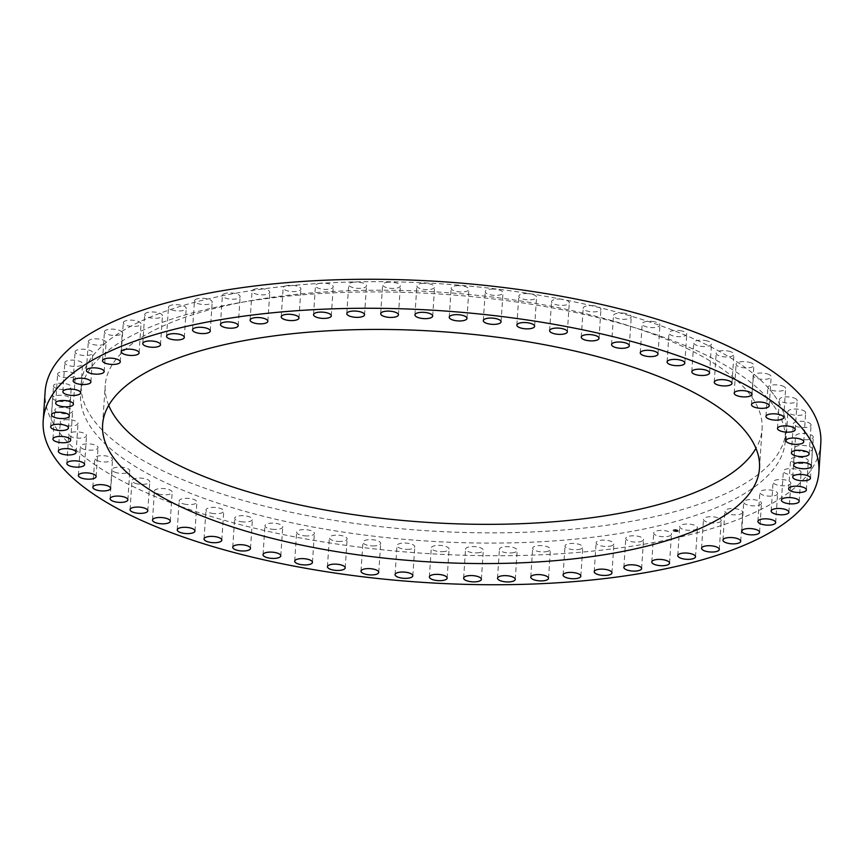 <?xml version="1.0" encoding="UTF-8"?>
<svg xmlns="http://www.w3.org/2000/svg" width="864" height="864" viewBox="0 0 864 864"><rect width="100%" height="100%" fill="white"/><g stroke="black" fill="none" stroke-linecap="round" stroke-linejoin="round"><path stroke-width="0.65" stroke-dasharray="4.32 3.24" d="M697.021 528.638A8.899 3.121 3.8 0 1 687.085 530.183A8.899 3.121 3.8 0 1 679.687 526.597A8.899 3.121 3.8 0 1 680.119 525.744A8.899 3.121 3.8 0 1 690.055 524.2A8.899 3.121 3.8 0 1 697.442 527.785A8.899 3.121 3.8 0 1 697.021 528.638M820.8 443.264A388.692 136.123 3.8 0 1 478.516 555.595A388.692 136.123 3.8 0 1 57.92 430.542A388.692 136.123 3.8 0 1 45.122 391.738M108.713 405.389A329.162 115.279 3.8 0 1 105.203 385.452A329.162 115.279 3.8 0 1 395.064 290.326A329.162 115.279 3.8 0 1 751.248 396.23A329.162 115.279 3.8 0 1 762.08 429.084A329.162 115.279 3.8 0 1 755.968 448.384M774.349 395.42A353.106 123.66 3.8 0 1 785.97 430.672A353.106 123.66 3.8 0 1 475.027 532.721A353.106 123.66 3.8 0 1 92.945 419.116A353.106 123.66 3.8 0 1 81.313 383.864A353.106 123.66 3.8 0 1 392.256 281.815A353.106 123.66 3.8 0 1 774.349 395.42M773.669 405.659A353.106 123.66 3.8 0 1 785.29 440.91A353.106 123.66 3.8 0 1 474.347 542.959A353.106 123.66 3.8 0 1 92.264 429.354A353.106 123.66 3.8 0 1 80.633 394.103A353.106 123.66 3.8 0 1 391.576 292.054A353.106 123.66 3.8 0 1 773.669 405.659M670.756 535.27A8.899 3.121 3.8 0 1 660.712 536.512A8.899 3.121 3.8 0 1 653.713 532.98A8.899 3.121 3.8 0 1 654.437 531.857A8.899 3.121 3.8 0 1 664.481 530.626A8.899 3.121 3.8 0 1 671.479 534.157A8.899 3.121 3.8 0 1 670.756 535.27M642.47 540.896A8.899 3.121 3.8 0 1 632.383 541.836A8.899 3.121 3.8 0 1 625.784 538.358A8.899 3.121 3.8 0 1 626.864 537.008A8.899 3.121 3.8 0 1 636.952 536.069A8.899 3.121 3.8 0 1 643.54 539.536A8.899 3.121 3.8 0 1 642.47 540.896M612.403 545.465A8.899 3.121 3.8 0 1 602.338 546.124A8.899 3.121 3.8 0 1 596.138 542.711A8.899 3.121 3.8 0 1 597.629 541.134A8.899 3.121 3.8 0 1 607.694 540.475A8.899 3.121 3.8 0 1 613.894 543.888A8.899 3.121 3.8 0 1 612.403 545.465M580.792 548.942A8.899 3.121 3.8 0 1 570.834 549.32A8.899 3.121 3.8 0 1 565.013 545.983A8.899 3.121 3.8 0 1 567 544.201A8.899 3.121 3.8 0 1 576.958 543.823A8.899 3.121 3.8 0 1 582.779 547.16A8.899 3.121 3.8 0 1 580.792 548.942M547.927 551.297A8.899 3.121 3.8 0 1 538.132 551.426A8.899 3.121 3.8 0 1 532.699 548.154A8.899 3.121 3.8 0 1 535.226 546.188A8.899 3.121 3.8 0 1 545.022 546.07A8.899 3.121 3.8 0 1 550.454 549.331A8.899 3.121 3.8 0 1 547.927 551.297M514.08 552.517A8.899 3.121 3.8 0 1 504.5 552.398A8.899 3.121 3.8 0 1 499.446 549.212A8.899 3.121 3.8 0 1 502.578 547.085A8.899 3.121 3.8 0 1 512.147 547.204A8.899 3.121 3.8 0 1 517.201 550.39A8.899 3.121 3.8 0 1 514.08 552.517M479.531 552.582A8.899 3.121 3.8 0 1 470.243 552.236A8.899 3.121 3.8 0 1 465.556 549.137A8.899 3.121 3.8 0 1 469.336 546.869A8.899 3.121 3.8 0 1 478.624 547.214A8.899 3.121 3.8 0 1 483.311 550.314A8.899 3.121 3.8 0 1 479.531 552.582M444.604 551.491A8.899 3.121 3.8 0 1 435.64 550.94A8.899 3.121 3.8 0 1 431.309 547.927A8.899 3.121 3.8 0 1 435.78 545.551A8.899 3.121 3.8 0 1 444.733 546.102A8.899 3.121 3.8 0 1 449.064 549.115A8.899 3.121 3.8 0 1 444.604 551.491M409.558 549.256A8.899 3.121 3.8 0 1 397.008 545.616A8.899 3.121 3.8 0 1 402.203 543.143A8.899 3.121 3.8 0 1 414.763 546.793A8.899 3.121 3.8 0 1 409.558 549.256M374.728 545.897A8.899 3.121 3.8 0 1 362.934 542.192A8.899 3.121 3.8 0 1 368.896 539.665A8.899 3.121 3.8 0 1 380.689 543.37A8.899 3.121 3.8 0 1 374.728 545.897M340.384 541.447A8.899 3.121 3.8 0 1 329.378 537.71A8.899 3.121 3.8 0 1 336.128 535.14A8.899 3.121 3.8 0 1 347.134 538.888A8.899 3.121 3.8 0 1 340.384 541.447M306.839 535.939A8.899 3.121 3.8 0 1 296.633 532.192A8.899 3.121 3.8 0 1 304.182 529.61A8.899 3.121 3.8 0 1 314.388 533.369A8.899 3.121 3.8 0 1 306.839 535.939M274.363 529.427A8.899 3.121 3.8 0 1 264.967 525.69A8.899 3.121 3.8 0 1 273.337 523.13A8.899 3.121 3.8 0 1 282.733 526.867A8.899 3.121 3.8 0 1 274.363 529.427M243.238 521.942A8.899 3.121 3.8 0 1 234.673 518.26A8.899 3.121 3.8 0 1 243.864 515.743A8.899 3.121 3.8 0 1 252.428 519.437A8.899 3.121 3.8 0 1 243.238 521.942M213.732 513.583A8.899 3.121 3.8 0 1 205.988 509.965A8.899 3.121 3.8 0 1 215.989 507.524A8.899 3.121 3.8 0 1 223.744 511.142A8.899 3.121 3.8 0 1 213.732 513.583M186.106 504.392A8.899 3.121 3.8 0 1 179.161 500.872A8.899 3.121 3.8 0 1 189.972 498.528A8.899 3.121 3.8 0 1 196.916 502.049A8.899 3.121 3.8 0 1 186.106 504.392M160.574 494.467A8.899 3.121 3.8 0 1 154.429 491.065A8.899 3.121 3.8 0 1 166.028 488.851A8.899 3.121 3.8 0 1 172.184 492.253A8.899 3.121 3.8 0 1 160.574 494.467M137.376 483.883A8.899 3.121 3.8 0 1 131.998 480.632A8.899 3.121 3.8 0 1 144.364 478.559A8.899 3.121 3.8 0 1 149.753 481.81A8.899 3.121 3.8 0 1 137.376 483.883M116.694 472.738A8.899 3.121 3.8 0 1 112.05 469.649A8.899 3.121 3.8 0 1 125.161 467.748A8.899 3.121 3.8 0 1 129.805 470.826A8.899 3.121 3.8 0 1 116.694 472.738M98.712 461.117A8.899 3.121 3.8 0 1 94.77 458.222A8.899 3.121 3.8 0 1 99.554 455.803A8.899 3.121 3.8 0 1 108.583 456.505A8.899 3.121 3.8 0 1 112.525 459.4A8.899 3.121 3.8 0 1 107.741 461.819A8.899 3.121 3.8 0 1 98.712 461.117M83.581 449.129A8.899 3.121 3.8 0 1 80.298 446.44A8.899 3.121 3.8 0 1 85.45 443.977A8.899 3.121 3.8 0 1 94.77 444.928A8.899 3.121 3.8 0 1 98.053 447.617A8.899 3.121 3.8 0 1 92.902 450.079A8.899 3.121 3.8 0 1 83.581 449.129M71.431 436.86A8.899 3.121 3.8 0 1 68.764 434.398A8.899 3.121 3.8 0 1 74.293 431.903A8.899 3.121 3.8 0 1 83.851 433.123A8.899 3.121 3.8 0 1 86.519 435.586A8.899 3.121 3.8 0 1 80.989 438.08A8.899 3.121 3.8 0 1 71.431 436.86M62.37 424.44A8.899 3.121 3.8 0 1 60.253 422.215A8.899 3.121 3.8 0 1 66.172 419.688A8.899 3.121 3.8 0 1 75.902 421.178A8.899 3.121 3.8 0 1 78.019 423.392A8.899 3.121 3.8 0 1 72.101 425.92A8.899 3.121 3.8 0 1 62.37 424.44M56.462 411.944A8.899 3.121 3.8 0 1 54.853 409.99A8.899 3.121 3.8 0 1 61.16 407.441A8.899 3.121 3.8 0 1 70.999 409.212A8.899 3.121 3.8 0 1 72.608 411.167A8.899 3.121 3.8 0 1 66.312 413.716A8.899 3.121 3.8 0 1 56.462 411.944M53.773 399.514A8.899 3.121 3.8 0 1 52.607 397.818A8.899 3.121 3.8 0 1 59.303 395.258A8.899 3.121 3.8 0 1 69.196 397.31A8.899 3.121 3.8 0 1 70.362 398.995A8.899 3.121 3.8 0 1 63.666 401.566A8.899 3.121 3.8 0 1 53.773 399.514M54.313 387.223A8.899 3.121 3.8 0 1 53.525 385.808A8.899 3.121 3.8 0 1 60.62 383.238A8.899 3.121 3.8 0 1 70.481 385.582A8.899 3.121 3.8 0 1 71.28 386.986A8.899 3.121 3.8 0 1 64.184 389.567A8.899 3.121 3.8 0 1 54.313 387.223M58.093 375.192A8.899 3.121 3.8 0 1 57.607 374.069A8.899 3.121 3.8 0 1 65.102 371.498A8.899 3.121 3.8 0 1 74.866 374.123A8.899 3.121 3.8 0 1 75.362 375.246A8.899 3.121 3.8 0 1 67.856 377.827A8.899 3.121 3.8 0 1 58.093 375.192M65.07 363.528A8.899 3.121 3.8 0 1 64.811 362.696A8.899 3.121 3.8 0 1 72.716 360.126A8.899 3.121 3.8 0 1 82.307 363.031A8.899 3.121 3.8 0 1 82.566 363.874A8.899 3.121 3.8 0 1 74.66 366.444A8.899 3.121 3.8 0 1 65.07 363.528M75.179 352.318A8.899 3.121 3.8 0 1 75.082 351.778A8.899 3.121 3.8 0 1 83.398 349.218A8.899 3.121 3.8 0 1 92.74 352.415A8.899 3.121 3.8 0 1 92.837 352.955A8.899 3.121 3.8 0 1 84.521 355.514A8.899 3.121 3.8 0 1 75.179 352.318M88.344 341.669A8.899 3.121 3.8 0 1 88.333 341.42A8.899 3.121 3.8 0 1 97.06 338.882A8.899 3.121 3.8 0 1 106.078 342.349A8.899 3.121 3.8 0 1 106.088 342.598A8.899 3.121 3.8 0 1 97.362 345.136A8.899 3.121 3.8 0 1 88.344 341.669M104.447 331.668A8.899 3.121 3.8 0 1 113.573 329.195A8.899 3.121 3.8 0 1 122.202 332.888A8.899 3.121 3.8 0 1 122.191 332.921A8.899 3.121 3.8 0 1 113.065 335.405A8.899 3.121 3.8 0 1 104.436 331.7A8.899 3.121 3.8 0 1 104.447 331.668M123.347 322.402A8.899 3.121 3.8 0 1 132.829 320.231A8.899 3.121 3.8 0 1 141.037 323.903A8.899 3.121 3.8 0 1 140.972 324.216A8.899 3.121 3.8 0 1 131.49 326.387A8.899 3.121 3.8 0 1 123.282 322.715A8.899 3.121 3.8 0 1 123.347 322.402M144.904 313.934A8.899 3.121 3.8 0 1 154.645 312.088A8.899 3.121 3.8 0 1 162.443 315.716A8.899 3.121 3.8 0 1 162.238 316.31A8.899 3.121 3.8 0 1 152.496 318.157A8.899 3.121 3.8 0 1 144.688 314.539A8.899 3.121 3.8 0 1 144.904 313.934M168.901 306.364A8.899 3.121 3.8 0 1 178.837 304.819A8.899 3.121 3.8 0 1 186.235 308.405A8.899 3.121 3.8 0 1 185.814 309.269A8.899 3.121 3.8 0 1 175.878 310.802A8.899 3.121 3.8 0 1 168.48 307.228A8.899 3.121 3.8 0 1 168.901 306.364M195.167 299.732A8.899 3.121 3.8 0 1 205.211 298.501A8.899 3.121 3.8 0 1 212.209 302.033A8.899 3.121 3.8 0 1 211.496 303.145A8.899 3.121 3.8 0 1 201.442 304.376A8.899 3.121 3.8 0 1 194.454 300.856A8.899 3.121 3.8 0 1 195.167 299.732M223.452 294.116A8.899 3.121 3.8 0 1 233.539 293.177A8.899 3.121 3.8 0 1 240.138 296.644A8.899 3.121 3.8 0 1 239.069 298.004A8.899 3.121 3.8 0 1 228.971 298.944A8.899 3.121 3.8 0 1 222.383 295.466A8.899 3.121 3.8 0 1 223.452 294.116M253.53 289.548A8.899 3.121 3.8 0 1 263.585 288.889A8.899 3.121 3.8 0 1 269.784 292.302A8.899 3.121 3.8 0 1 268.294 293.879A8.899 3.121 3.8 0 1 258.228 294.527A8.899 3.121 3.8 0 1 252.029 291.114A8.899 3.121 3.8 0 1 253.53 289.548M285.131 286.06A8.899 3.121 3.8 0 1 295.099 285.682A8.899 3.121 3.8 0 1 300.91 289.019A8.899 3.121 3.8 0 1 298.922 290.801A8.899 3.121 3.8 0 1 288.965 291.19A8.899 3.121 3.8 0 1 283.154 287.842A8.899 3.121 3.8 0 1 285.131 286.06M318.006 283.705A8.899 3.121 3.8 0 1 327.802 283.586A8.899 3.121 3.8 0 1 333.234 286.848A8.899 3.121 3.8 0 1 330.696 288.814A8.899 3.121 3.8 0 1 320.9 288.932A8.899 3.121 3.8 0 1 315.468 285.671A8.899 3.121 3.8 0 1 318.006 283.705M351.853 282.496A8.899 3.121 3.8 0 1 361.422 282.614A8.899 3.121 3.8 0 1 366.476 285.8A8.899 3.121 3.8 0 1 363.344 287.917A8.899 3.121 3.8 0 1 353.776 287.798A8.899 3.121 3.8 0 1 348.721 284.612A8.899 3.121 3.8 0 1 351.853 282.496M386.392 282.431A8.899 3.121 3.8 0 1 395.68 282.776A8.899 3.121 3.8 0 1 400.367 285.876A8.899 3.121 3.8 0 1 396.587 288.133A8.899 3.121 3.8 0 1 387.299 287.788A8.899 3.121 3.8 0 1 382.612 284.688A8.899 3.121 3.8 0 1 386.392 282.431M421.33 283.522A8.899 3.121 3.8 0 1 430.283 284.062A8.899 3.121 3.8 0 1 434.614 287.075A8.899 3.121 3.8 0 1 430.142 289.451A8.899 3.121 3.8 0 1 421.189 288.9A8.899 3.121 3.8 0 1 416.858 285.898A8.899 3.121 3.8 0 1 421.33 283.522M456.365 285.746A8.899 3.121 3.8 0 1 468.925 289.397A8.899 3.121 3.8 0 1 463.72 291.859A8.899 3.121 3.8 0 1 451.159 288.22A8.899 3.121 3.8 0 1 456.365 285.746M491.206 289.105A8.899 3.121 3.8 0 1 502.999 292.81A8.899 3.121 3.8 0 1 497.038 295.348A8.899 3.121 3.8 0 1 485.244 291.632A8.899 3.121 3.8 0 1 491.206 289.105M525.539 293.555A8.899 3.121 3.8 0 1 536.555 297.302A8.899 3.121 3.8 0 1 529.805 299.862A8.899 3.121 3.8 0 1 518.789 296.125A8.899 3.121 3.8 0 1 525.539 293.555M559.094 299.063A8.899 3.121 3.8 0 1 569.3 302.821A8.899 3.121 3.8 0 1 561.74 305.392A8.899 3.121 3.8 0 1 551.534 301.644A8.899 3.121 3.8 0 1 559.094 299.063M591.57 305.586A8.899 3.121 3.8 0 1 600.955 309.323A8.899 3.121 3.8 0 1 592.585 311.882A8.899 3.121 3.8 0 1 583.2 308.146A8.899 3.121 3.8 0 1 591.57 305.586M622.685 313.06A8.899 3.121 3.8 0 1 631.26 316.753A8.899 3.121 3.8 0 1 622.069 319.259A8.899 3.121 3.8 0 1 613.494 315.576A8.899 3.121 3.8 0 1 622.685 313.06M652.19 321.419A8.899 3.121 3.8 0 1 659.945 325.048A8.899 3.121 3.8 0 1 649.933 327.488A8.899 3.121 3.8 0 1 642.179 323.87A8.899 3.121 3.8 0 1 652.19 321.419M679.817 330.61A8.899 3.121 3.8 0 1 686.761 334.13A8.899 3.121 3.8 0 1 675.95 336.474A8.899 3.121 3.8 0 1 669.006 332.953A8.899 3.121 3.8 0 1 679.817 330.61M705.348 340.535A8.899 3.121 3.8 0 1 711.504 343.937A8.899 3.121 3.8 0 1 699.894 346.162A8.899 3.121 3.8 0 1 693.738 342.76A8.899 3.121 3.8 0 1 705.348 340.535M728.546 351.119A8.899 3.121 3.8 0 1 733.936 354.37A8.899 3.121 3.8 0 1 721.559 356.454A8.899 3.121 3.8 0 1 716.18 353.192A8.899 3.121 3.8 0 1 728.546 351.119M749.228 362.264A8.899 3.121 3.8 0 1 753.872 365.353A8.899 3.121 3.8 0 1 740.761 367.265A8.899 3.121 3.8 0 1 736.117 364.176A8.899 3.121 3.8 0 1 749.228 362.264M767.21 373.885A8.899 3.121 3.8 0 1 771.152 376.79A8.899 3.121 3.8 0 1 766.368 379.21A8.899 3.121 3.8 0 1 757.339 378.508A8.899 3.121 3.8 0 1 753.397 375.602A8.899 3.121 3.8 0 1 758.182 373.183A8.899 3.121 3.8 0 1 767.21 373.885M782.341 385.884A8.899 3.121 3.8 0 1 785.624 388.573A8.899 3.121 3.8 0 1 780.473 391.025A8.899 3.121 3.8 0 1 771.152 390.074A8.899 3.121 3.8 0 1 767.869 387.385A8.899 3.121 3.8 0 1 773.021 384.923A8.899 3.121 3.8 0 1 782.341 385.884M794.491 398.142A8.899 3.121 3.8 0 1 797.159 400.604A8.899 3.121 3.8 0 1 791.629 403.099A8.899 3.121 3.8 0 1 782.071 401.89A8.899 3.121 3.8 0 1 779.404 399.427A8.899 3.121 3.8 0 1 784.933 396.932A8.899 3.121 3.8 0 1 794.491 398.142M803.552 410.573A8.899 3.121 3.8 0 1 805.669 412.787A8.899 3.121 3.8 0 1 799.751 415.314A8.899 3.121 3.8 0 1 790.02 413.824A8.899 3.121 3.8 0 1 787.914 411.61A8.899 3.121 3.8 0 1 793.822 409.082A8.899 3.121 3.8 0 1 803.552 410.573M809.46 423.058A8.899 3.121 3.8 0 1 811.069 425.012A8.899 3.121 3.8 0 1 804.762 427.561A8.899 3.121 3.8 0 1 794.923 425.801A8.899 3.121 3.8 0 1 793.314 423.835A8.899 3.121 3.8 0 1 799.61 421.286A8.899 3.121 3.8 0 1 809.46 423.058M812.149 435.499A8.899 3.121 3.8 0 1 813.326 437.184A8.899 3.121 3.8 0 1 806.62 439.754A8.899 3.121 3.8 0 1 796.738 437.702A8.899 3.121 3.8 0 1 795.56 436.007A8.899 3.121 3.8 0 1 802.267 433.447A8.899 3.121 3.8 0 1 812.149 435.499M811.609 447.779A8.899 3.121 3.8 0 1 812.408 449.194A8.899 3.121 3.8 0 1 805.302 451.764A8.899 3.121 3.8 0 1 795.442 449.431A8.899 3.121 3.8 0 1 794.642 448.016A8.899 3.121 3.8 0 1 801.749 445.446A8.899 3.121 3.8 0 1 811.609 447.779M807.829 459.81A8.899 3.121 3.8 0 1 808.326 460.933A8.899 3.121 3.8 0 1 800.82 463.514A8.899 3.121 3.8 0 1 791.057 460.879A8.899 3.121 3.8 0 1 790.571 459.756A8.899 3.121 3.8 0 1 798.066 457.186A8.899 3.121 3.8 0 1 807.829 459.81M800.863 471.474A8.899 3.121 3.8 0 1 801.122 472.316A8.899 3.121 3.8 0 1 793.206 474.887A8.899 3.121 3.8 0 1 783.616 471.971A8.899 3.121 3.8 0 1 783.356 471.139A8.899 3.121 3.8 0 1 791.273 468.569A8.899 3.121 3.8 0 1 800.863 471.474M790.754 482.684A8.899 3.121 3.8 0 1 790.852 483.224A8.899 3.121 3.8 0 1 782.525 485.784A8.899 3.121 3.8 0 1 773.183 482.598A8.899 3.121 3.8 0 1 773.086 482.047A8.899 3.121 3.8 0 1 781.402 479.488A8.899 3.121 3.8 0 1 790.754 482.684M777.589 493.333A8.899 3.121 3.8 0 1 777.6 493.582A8.899 3.121 3.8 0 1 768.874 496.13A8.899 3.121 3.8 0 1 759.856 492.664A8.899 3.121 3.8 0 1 759.845 492.404A8.899 3.121 3.8 0 1 768.571 489.866A8.899 3.121 3.8 0 1 777.589 493.333M761.486 503.334A8.899 3.121 3.8 0 1 752.35 505.818A8.899 3.121 3.8 0 1 743.731 502.124A8.899 3.121 3.8 0 1 743.731 502.081A8.899 3.121 3.8 0 1 752.868 499.608A8.899 3.121 3.8 0 1 761.486 503.302A8.899 3.121 3.8 0 1 761.486 503.334M742.576 512.611A8.899 3.121 3.8 0 1 733.093 514.771A8.899 3.121 3.8 0 1 724.885 511.11A8.899 3.121 3.8 0 1 724.961 510.786A8.899 3.121 3.8 0 1 734.432 508.626A8.899 3.121 3.8 0 1 742.64 512.287A8.899 3.121 3.8 0 1 742.576 512.611M721.03 521.068A8.899 3.121 3.8 0 1 711.277 522.914A8.899 3.121 3.8 0 1 703.48 519.296A8.899 3.121 3.8 0 1 703.696 518.692A8.899 3.121 3.8 0 1 713.437 516.845A8.899 3.121 3.8 0 1 721.235 520.474A8.899 3.121 3.8 0 1 721.03 521.068M673.78 531.004A2.732 0.961 3.8 0 1 673.11 530.323A2.732 0.961 3.8 0 1 674.914 529.546A2.732 0.961 3.8 0 1 677.905 529.988A2.732 0.961 3.8 0 1 678.575 530.68A2.732 0.961 3.8 0 1 676.76 531.457A2.732 0.961 3.8 0 1 673.78 531.004M673.769 531.112A2.732 0.961 3.8 0 1 673.099 530.42A2.732 0.961 3.8 0 1 674.914 529.643A2.732 0.961 3.8 0 1 677.905 530.096A2.732 0.961 3.8 0 1 678.564 530.788A2.732 0.961 3.8 0 1 676.76 531.554A2.732 0.961 3.8 0 1 673.769 531.112M677.462 530.204A2.16 0.756 3.8 0 1 677.992 530.744A2.16 0.756 3.8 0 1 676.566 531.36A2.16 0.756 3.8 0 1 674.201 531.004A2.16 0.756 3.8 0 1 673.682 530.464A2.16 0.756 3.8 0 1 675.108 529.848A2.16 0.756 3.8 0 1 677.462 530.204M677.473 530.096A2.16 0.756 3.8 0 1 677.992 530.647A2.16 0.756 3.8 0 1 676.566 531.252A2.16 0.756 3.8 0 1 674.212 530.896A2.16 0.756 3.8 0 1 673.693 530.356A2.16 0.756 3.8 0 1 675.119 529.74A2.16 0.756 3.8 0 1 677.473 530.096M675.292 530.388L677.074 530.572L675.302 530.248M675.626 530.248L677.074 530.68L675.724 530.194M674.298 530.604L676.231 530.831L674.352 530.507M675.4 530.626L676.264 530.874L675.41 530.615M677.765 555.595L679.687 526.597M695.52 556.772L697.442 527.785M102.6 424.678L105.203 385.452M759.478 468.31L762.08 429.084M785.29 440.91L785.97 430.672M80.633 394.103L81.313 383.864M651.791 561.967L653.713 532.98M669.546 563.144L671.479 534.157M623.862 567.356L625.784 538.358M641.617 568.534L643.54 539.536M594.216 571.698L596.138 542.711M611.971 572.886L613.894 543.888M563.09 574.981L565.013 545.983M580.846 576.158L582.779 547.16M530.766 577.152L532.699 548.154M548.532 578.329L550.454 549.331M497.524 578.2L499.446 549.212M515.279 579.388L517.201 550.39M463.633 578.124L465.556 549.137M481.388 579.312L483.311 550.314M429.386 576.925L431.309 547.927M447.142 578.102L449.064 549.115M395.075 574.603L397.008 545.616M412.841 575.78L414.763 546.793M361.001 571.19L362.934 542.192M378.756 572.368L380.689 543.37M327.445 566.698L329.378 537.71M345.211 567.875L347.134 538.888M294.7 561.179L296.633 532.192M312.466 562.356L314.388 533.369M263.045 554.677L264.967 525.69M280.8 555.854L282.733 526.867M232.74 547.247L234.673 518.26M250.506 548.424L252.428 519.437M204.055 538.952L205.988 509.965M221.821 540.13L223.744 511.142M177.239 529.87L179.161 500.872M194.994 531.047L196.916 502.049M152.496 520.063L154.429 491.065M170.262 521.24L172.184 492.253M130.064 509.63L131.998 480.632M147.82 510.808L149.753 481.81M110.128 498.647L112.05 469.649M127.883 499.824L129.805 470.826M92.848 487.21L94.77 458.222M110.603 488.398L112.525 459.4M78.376 475.427L80.298 446.44M96.131 476.615L98.053 447.617M66.841 463.396L68.764 434.398M84.596 464.573L86.519 435.586M58.331 451.213L60.253 422.215M76.086 452.39L78.019 423.392M52.931 438.988L54.853 409.99M70.686 440.165L72.608 411.167M50.674 426.816L52.607 397.818M68.44 427.993L70.362 398.995M51.592 414.806L53.525 385.808M69.358 415.984L71.28 386.986M55.674 403.067L57.607 374.069M73.429 404.244L75.362 375.246M62.878 391.684L64.811 362.696M80.644 392.861L82.566 363.874M73.148 380.776L75.082 351.778M90.914 381.953L92.837 352.955M86.4 370.418L88.333 341.42M104.155 371.596L106.088 342.598M120.269 361.876L122.202 332.888M102.514 360.698L104.436 331.7M139.115 352.89L141.037 323.903M121.36 351.713L123.282 322.715M160.52 344.704L162.443 315.716M142.765 343.526L144.688 314.539M184.313 337.403L186.235 308.405M166.558 336.215L168.48 307.228M210.287 331.02L212.209 302.033M192.521 329.843L194.454 300.856M238.216 325.642L240.138 296.644M220.46 324.464L222.383 295.466M267.862 321.289L269.784 292.302M250.106 320.112L252.029 291.114M298.987 318.017L300.91 289.019M281.221 316.84L283.154 287.842M331.301 315.846L333.234 286.848M313.546 314.669L315.468 285.671M364.554 314.788L366.476 285.8M346.799 313.61L348.721 284.612M398.444 314.863L400.367 285.876M380.689 313.686L382.612 284.688M432.691 316.073L434.614 287.075M414.936 314.885L416.858 285.898M466.992 318.384L468.925 289.397M449.237 317.207L451.159 288.22M501.066 321.808L502.999 292.81M483.311 320.63L485.244 291.632M534.622 326.29L536.555 297.302M516.866 325.112L518.789 296.125M567.367 331.808L569.3 302.821M549.612 330.631L551.534 301.644M599.033 338.31L600.955 309.323M581.267 337.133L583.2 308.146M629.327 345.74L631.26 316.753M611.572 344.563L613.494 315.576M658.012 354.035L659.945 325.048M640.256 352.858L642.179 323.87M684.839 363.128L686.761 334.13M667.084 361.951L669.006 332.953M709.571 372.935L711.504 343.937M691.816 371.747L693.738 342.76M732.002 383.368L733.936 354.37M714.247 382.19L716.18 353.192M751.95 394.351L753.872 365.353M734.195 393.174L736.117 364.176M769.23 405.778L771.152 376.79M751.475 404.6L753.397 375.602M783.702 417.56L785.624 388.573M765.947 416.383L767.869 387.385M795.236 429.602L797.159 400.604M777.481 428.414L779.404 399.427M803.747 441.785L805.669 412.787M785.981 440.608L787.914 411.61M809.147 454.01L811.069 425.012M791.392 452.833L793.314 423.835M811.393 466.182L813.326 437.184M793.638 465.005L795.56 436.007M810.475 478.192L812.408 449.194M792.72 477.014L794.642 448.016M806.393 489.931L808.326 460.933M788.638 488.754L790.571 459.756M799.189 501.304L801.122 472.316M781.434 500.126L783.356 471.139M788.918 512.222L790.852 483.224M771.163 511.045L773.086 482.047M775.667 522.58L777.6 493.582M757.912 521.402L759.845 492.404M741.798 531.112L743.731 502.124M759.564 532.3L761.486 503.302M722.963 540.097L724.885 511.11M740.718 541.285L742.64 512.287M701.557 548.284L703.48 519.296M719.312 549.461L721.235 520.474"/><path stroke-width="1.3" d="M695.099 557.636A8.899 3.121 3.8 0 1 685.163 559.181A8.899 3.121 3.8 0 1 677.765 555.595A8.899 3.121 3.8 0 1 678.186 554.731A8.899 3.121 3.8 0 1 688.122 553.198A8.899 3.121 3.8 0 1 695.52 556.772A8.899 3.121 3.8 0 1 695.099 557.636M806.08 433.458A388.692 136.123 3.8 0 1 818.878 472.262A388.692 136.123 3.8 0 1 476.593 584.593A388.692 136.123 3.8 0 1 55.998 459.54A388.692 136.123 3.8 0 1 43.2 420.736A388.692 136.123 3.8 0 1 385.484 308.405A388.692 136.123 3.8 0 1 806.08 433.458M113.432 457.542A329.162 115.279 3.8 0 1 102.6 424.678A329.162 115.279 3.8 0 1 392.461 329.551A329.162 115.279 3.8 0 1 748.634 435.456A329.162 115.279 3.8 0 1 759.478 468.31A329.162 115.279 3.8 0 1 469.616 563.447A329.162 115.279 3.8 0 1 113.432 457.542M668.833 564.268A8.899 3.121 3.8 0 1 658.789 565.499A8.899 3.121 3.8 0 1 651.791 561.967A8.899 3.121 3.8 0 1 652.504 560.855A8.899 3.121 3.8 0 1 662.558 559.624A8.899 3.121 3.8 0 1 669.546 563.144A8.899 3.121 3.8 0 1 668.833 564.268M640.548 569.884A8.899 3.121 3.8 0 1 630.461 570.823A8.899 3.121 3.8 0 1 623.862 567.356A8.899 3.121 3.8 0 1 624.931 565.996A8.899 3.121 3.8 0 1 635.029 565.056A8.899 3.121 3.8 0 1 641.617 568.534A8.899 3.121 3.8 0 1 640.548 569.884M610.47 574.452A8.899 3.121 3.8 0 1 600.415 575.111A8.899 3.121 3.8 0 1 594.216 571.698A8.899 3.121 3.8 0 1 595.706 570.121A8.899 3.121 3.8 0 1 605.772 569.473A8.899 3.121 3.8 0 1 611.971 572.886A8.899 3.121 3.8 0 1 610.47 574.452M578.869 577.94A8.899 3.121 3.8 0 1 568.901 578.318A8.899 3.121 3.8 0 1 563.09 574.981A8.899 3.121 3.8 0 1 565.078 573.199A8.899 3.121 3.8 0 1 575.035 572.81A8.899 3.121 3.8 0 1 580.846 576.158A8.899 3.121 3.8 0 1 578.869 577.94M545.994 580.295A8.899 3.121 3.8 0 1 536.198 580.414A8.899 3.121 3.8 0 1 530.766 577.152A8.899 3.121 3.8 0 1 533.304 575.186A8.899 3.121 3.8 0 1 543.1 575.068A8.899 3.121 3.8 0 1 548.532 578.329A8.899 3.121 3.8 0 1 545.994 580.295M512.147 581.504A8.899 3.121 3.8 0 1 502.578 581.386A8.899 3.121 3.8 0 1 497.524 578.2A8.899 3.121 3.8 0 1 500.656 576.083A8.899 3.121 3.8 0 1 510.224 576.202A8.899 3.121 3.8 0 1 515.279 579.388A8.899 3.121 3.8 0 1 512.147 581.504M477.608 581.569A8.899 3.121 3.8 0 1 468.32 581.224A8.899 3.121 3.8 0 1 463.633 578.124A8.899 3.121 3.8 0 1 467.413 575.867A8.899 3.121 3.8 0 1 476.701 576.212A8.899 3.121 3.8 0 1 481.388 579.312A8.899 3.121 3.8 0 1 477.608 581.569M442.67 580.478A8.899 3.121 3.8 0 1 433.717 579.938A8.899 3.121 3.8 0 1 429.386 576.925A8.899 3.121 3.8 0 1 433.858 574.549A8.899 3.121 3.8 0 1 442.811 575.1A8.899 3.121 3.8 0 1 447.142 578.102A8.899 3.121 3.8 0 1 442.67 580.478M407.635 578.254A8.899 3.121 3.8 0 1 395.075 574.603A8.899 3.121 3.8 0 1 400.28 572.141A8.899 3.121 3.8 0 1 412.841 575.78A8.899 3.121 3.8 0 1 407.635 578.254M372.794 574.895A8.899 3.121 3.8 0 1 361.001 571.19A8.899 3.121 3.8 0 1 366.962 568.652A8.899 3.121 3.8 0 1 378.756 572.368A8.899 3.121 3.8 0 1 372.794 574.895M338.461 570.445A8.899 3.121 3.8 0 1 327.445 566.698A8.899 3.121 3.8 0 1 334.195 564.138A8.899 3.121 3.8 0 1 345.211 567.875A8.899 3.121 3.8 0 1 338.461 570.445M304.906 564.937A8.899 3.121 3.8 0 1 294.7 561.179A8.899 3.121 3.8 0 1 302.26 558.608A8.899 3.121 3.8 0 1 312.466 562.356A8.899 3.121 3.8 0 1 304.906 564.937M272.43 558.414A8.899 3.121 3.8 0 1 263.045 554.677A8.899 3.121 3.8 0 1 271.415 552.118A8.899 3.121 3.8 0 1 280.8 555.854A8.899 3.121 3.8 0 1 272.43 558.414M241.315 550.94A8.899 3.121 3.8 0 1 232.74 547.247A8.899 3.121 3.8 0 1 241.931 544.741A8.899 3.121 3.8 0 1 250.506 548.424A8.899 3.121 3.8 0 1 241.315 550.94M211.81 542.581A8.899 3.121 3.8 0 1 204.055 538.952A8.899 3.121 3.8 0 1 214.067 536.512A8.899 3.121 3.8 0 1 221.821 540.13A8.899 3.121 3.8 0 1 211.81 542.581M184.183 533.39A8.899 3.121 3.8 0 1 177.239 529.87A8.899 3.121 3.8 0 1 188.05 527.526A8.899 3.121 3.8 0 1 194.994 531.047A8.899 3.121 3.8 0 1 184.183 533.39M158.652 523.465A8.899 3.121 3.8 0 1 152.496 520.063A8.899 3.121 3.8 0 1 164.106 517.838A8.899 3.121 3.8 0 1 170.262 521.24A8.899 3.121 3.8 0 1 158.652 523.465M135.454 512.881A8.899 3.121 3.8 0 1 130.064 509.63A8.899 3.121 3.8 0 1 142.441 507.546A8.899 3.121 3.8 0 1 147.82 510.808A8.899 3.121 3.8 0 1 135.454 512.881M114.772 501.736A8.899 3.121 3.8 0 1 110.128 498.647A8.899 3.121 3.8 0 1 123.239 496.735A8.899 3.121 3.8 0 1 127.883 499.824A8.899 3.121 3.8 0 1 114.772 501.736M96.79 490.115A8.899 3.121 3.8 0 1 92.848 487.21A8.899 3.121 3.8 0 1 97.632 484.79A8.899 3.121 3.8 0 1 106.661 485.492A8.899 3.121 3.8 0 1 110.603 488.398A8.899 3.121 3.8 0 1 105.818 490.817A8.899 3.121 3.8 0 1 96.79 490.115M81.659 478.116A8.899 3.121 3.8 0 1 78.376 475.427A8.899 3.121 3.8 0 1 83.527 472.975A8.899 3.121 3.8 0 1 92.848 473.926A8.899 3.121 3.8 0 1 96.131 476.615A8.899 3.121 3.8 0 1 90.979 479.077A8.899 3.121 3.8 0 1 81.659 478.116M69.509 465.858A8.899 3.121 3.8 0 1 66.841 463.396A8.899 3.121 3.8 0 1 72.371 460.901A8.899 3.121 3.8 0 1 81.929 462.11A8.899 3.121 3.8 0 1 84.596 464.573A8.899 3.121 3.8 0 1 79.067 467.068A8.899 3.121 3.8 0 1 69.509 465.858M60.448 453.427A8.899 3.121 3.8 0 1 58.331 451.213A8.899 3.121 3.8 0 1 64.249 448.686A8.899 3.121 3.8 0 1 73.98 450.176A8.899 3.121 3.8 0 1 76.086 452.39A8.899 3.121 3.8 0 1 70.178 454.918A8.899 3.121 3.8 0 1 60.448 453.427M54.54 440.942A8.899 3.121 3.8 0 1 52.931 438.988A8.899 3.121 3.8 0 1 59.238 436.439A8.899 3.121 3.8 0 1 69.077 438.199A8.899 3.121 3.8 0 1 70.686 440.165A8.899 3.121 3.8 0 1 64.39 442.714A8.899 3.121 3.8 0 1 54.54 440.942M51.851 428.501A8.899 3.121 3.8 0 1 50.674 426.816A8.899 3.121 3.8 0 1 57.38 424.246A8.899 3.121 3.8 0 1 67.262 426.298A8.899 3.121 3.8 0 1 68.44 427.993A8.899 3.121 3.8 0 1 61.733 430.553A8.899 3.121 3.8 0 1 51.851 428.501M52.391 416.221A8.899 3.121 3.8 0 1 51.592 414.806A8.899 3.121 3.8 0 1 58.698 412.236A8.899 3.121 3.8 0 1 68.558 414.569A8.899 3.121 3.8 0 1 69.358 415.984A8.899 3.121 3.8 0 1 62.251 418.554A8.899 3.121 3.8 0 1 52.391 416.221M56.171 404.19A8.899 3.121 3.8 0 1 55.674 403.067A8.899 3.121 3.8 0 1 63.18 400.486A8.899 3.121 3.8 0 1 72.943 403.121A8.899 3.121 3.8 0 1 73.429 404.244A8.899 3.121 3.8 0 1 65.934 406.814A8.899 3.121 3.8 0 1 56.171 404.19M63.137 392.526A8.899 3.121 3.8 0 1 62.878 391.684A8.899 3.121 3.8 0 1 70.794 389.113A8.899 3.121 3.8 0 1 80.384 392.029A8.899 3.121 3.8 0 1 80.644 392.861A8.899 3.121 3.8 0 1 72.727 395.431A8.899 3.121 3.8 0 1 63.137 392.526M73.246 381.316A8.899 3.121 3.8 0 1 73.148 380.776A8.899 3.121 3.8 0 1 81.475 378.216A8.899 3.121 3.8 0 1 90.817 381.402A8.899 3.121 3.8 0 1 90.914 381.953A8.899 3.121 3.8 0 1 82.598 384.512A8.899 3.121 3.8 0 1 73.246 381.316M86.411 370.667A8.899 3.121 3.8 0 1 86.4 370.418A8.899 3.121 3.8 0 1 95.126 367.87A8.899 3.121 3.8 0 1 104.144 371.336A8.899 3.121 3.8 0 1 104.155 371.596A8.899 3.121 3.8 0 1 95.429 374.134A8.899 3.121 3.8 0 1 86.411 370.667M102.514 360.666A8.899 3.121 3.8 0 1 111.65 358.182A8.899 3.121 3.8 0 1 120.269 361.876A8.899 3.121 3.8 0 1 120.269 361.919A8.899 3.121 3.8 0 1 111.132 364.392A8.899 3.121 3.8 0 1 102.514 360.698A8.899 3.121 3.8 0 1 102.514 360.666M121.424 351.389A8.899 3.121 3.8 0 1 130.907 349.229A8.899 3.121 3.8 0 1 139.115 352.89A8.899 3.121 3.8 0 1 139.039 353.214A8.899 3.121 3.8 0 1 129.568 355.374A8.899 3.121 3.8 0 1 121.36 351.713A8.899 3.121 3.8 0 1 121.424 351.389M142.97 342.932A8.899 3.121 3.8 0 1 152.723 341.086A8.899 3.121 3.8 0 1 160.52 344.704A8.899 3.121 3.8 0 1 160.304 345.308A8.899 3.121 3.8 0 1 150.563 347.155A8.899 3.121 3.8 0 1 142.765 343.526A8.899 3.121 3.8 0 1 142.97 342.932M166.979 335.362A8.899 3.121 3.8 0 1 176.915 333.817A8.899 3.121 3.8 0 1 184.313 337.403A8.899 3.121 3.8 0 1 183.881 338.256A8.899 3.121 3.8 0 1 173.945 339.8A8.899 3.121 3.8 0 1 166.558 336.215A8.899 3.121 3.8 0 1 166.979 335.362M193.244 328.73A8.899 3.121 3.8 0 1 203.288 327.488A8.899 3.121 3.8 0 1 210.287 331.02A8.899 3.121 3.8 0 1 209.563 332.143A8.899 3.121 3.8 0 1 199.519 333.374A8.899 3.121 3.8 0 1 192.521 329.843A8.899 3.121 3.8 0 1 193.244 328.73M221.53 323.104A8.899 3.121 3.8 0 1 231.617 322.164A8.899 3.121 3.8 0 1 238.216 325.642A8.899 3.121 3.8 0 1 237.136 326.992A8.899 3.121 3.8 0 1 227.048 327.931A8.899 3.121 3.8 0 1 220.46 324.464A8.899 3.121 3.8 0 1 221.53 323.104M251.597 318.535A8.899 3.121 3.8 0 1 261.662 317.876A8.899 3.121 3.8 0 1 267.862 321.289A8.899 3.121 3.8 0 1 266.371 322.866A8.899 3.121 3.8 0 1 256.306 323.525A8.899 3.121 3.8 0 1 250.106 320.112A8.899 3.121 3.8 0 1 251.597 318.535M283.208 315.058A8.899 3.121 3.8 0 1 293.166 314.68A8.899 3.121 3.8 0 1 298.987 318.017A8.899 3.121 3.8 0 1 297 319.799A8.899 3.121 3.8 0 1 287.042 320.177A8.899 3.121 3.8 0 1 281.221 316.84A8.899 3.121 3.8 0 1 283.208 315.058M316.073 312.703A8.899 3.121 3.8 0 1 325.868 312.574A8.899 3.121 3.8 0 1 331.301 315.846A8.899 3.121 3.8 0 1 328.774 317.812A8.899 3.121 3.8 0 1 318.978 317.93A8.899 3.121 3.8 0 1 313.546 314.669A8.899 3.121 3.8 0 1 316.073 312.703M349.92 311.483A8.899 3.121 3.8 0 1 359.5 311.602A8.899 3.121 3.8 0 1 364.554 314.788A8.899 3.121 3.8 0 1 361.422 316.915A8.899 3.121 3.8 0 1 351.853 316.796A8.899 3.121 3.8 0 1 346.799 313.61A8.899 3.121 3.8 0 1 349.92 311.483M384.469 311.418A8.899 3.121 3.8 0 1 393.757 311.764A8.899 3.121 3.8 0 1 398.444 314.863A8.899 3.121 3.8 0 1 394.664 317.131A8.899 3.121 3.8 0 1 385.376 316.786A8.899 3.121 3.8 0 1 380.689 313.686A8.899 3.121 3.8 0 1 384.469 311.418M419.396 312.509A8.899 3.121 3.8 0 1 428.36 313.06A8.899 3.121 3.8 0 1 432.691 316.073A8.899 3.121 3.8 0 1 428.22 318.449A8.899 3.121 3.8 0 1 419.267 317.898A8.899 3.121 3.8 0 1 414.936 314.885A8.899 3.121 3.8 0 1 419.396 312.509M454.442 314.744A8.899 3.121 3.8 0 1 466.992 318.384A8.899 3.121 3.8 0 1 461.797 320.857A8.899 3.121 3.8 0 1 449.237 317.207A8.899 3.121 3.8 0 1 454.442 314.744M489.272 318.103A8.899 3.121 3.8 0 1 501.066 321.808A8.899 3.121 3.8 0 1 495.104 324.335A8.899 3.121 3.8 0 1 483.311 320.63A8.899 3.121 3.8 0 1 489.272 318.103M523.616 322.553A8.899 3.121 3.8 0 1 534.622 326.29A8.899 3.121 3.8 0 1 527.872 328.86A8.899 3.121 3.8 0 1 516.866 325.112A8.899 3.121 3.8 0 1 523.616 322.553M557.161 328.061A8.899 3.121 3.8 0 1 567.367 331.808A8.899 3.121 3.8 0 1 559.818 334.39A8.899 3.121 3.8 0 1 549.612 330.631A8.899 3.121 3.8 0 1 557.161 328.061M589.637 334.573A8.899 3.121 3.8 0 1 599.033 338.31A8.899 3.121 3.8 0 1 590.663 340.87A8.899 3.121 3.8 0 1 581.267 337.133A8.899 3.121 3.8 0 1 589.637 334.573M620.762 342.058A8.899 3.121 3.8 0 1 629.327 345.74A8.899 3.121 3.8 0 1 620.136 348.257A8.899 3.121 3.8 0 1 611.572 344.563A8.899 3.121 3.8 0 1 620.762 342.058M650.268 350.417A8.899 3.121 3.8 0 1 658.012 354.035A8.899 3.121 3.8 0 1 648.011 356.476A8.899 3.121 3.8 0 1 640.256 352.858A8.899 3.121 3.8 0 1 650.268 350.417M677.894 359.608A8.899 3.121 3.8 0 1 684.839 363.128A8.899 3.121 3.8 0 1 674.028 365.472A8.899 3.121 3.8 0 1 667.084 361.951A8.899 3.121 3.8 0 1 677.894 359.608M703.426 369.533A8.899 3.121 3.8 0 1 709.571 372.935A8.899 3.121 3.8 0 1 697.972 375.149A8.899 3.121 3.8 0 1 691.816 371.747A8.899 3.121 3.8 0 1 703.426 369.533M726.624 380.117A8.899 3.121 3.8 0 1 732.002 383.368A8.899 3.121 3.8 0 1 719.636 385.441A8.899 3.121 3.8 0 1 714.247 382.19A8.899 3.121 3.8 0 1 726.624 380.117M747.306 391.262A8.899 3.121 3.8 0 1 751.95 394.351A8.899 3.121 3.8 0 1 738.839 396.252A8.899 3.121 3.8 0 1 734.195 393.174A8.899 3.121 3.8 0 1 747.306 391.262M765.288 402.883A8.899 3.121 3.8 0 1 769.23 405.778A8.899 3.121 3.8 0 1 764.446 408.197A8.899 3.121 3.8 0 1 755.417 407.495A8.899 3.121 3.8 0 1 751.475 404.6A8.899 3.121 3.8 0 1 756.259 402.181A8.899 3.121 3.8 0 1 765.288 402.883M780.419 414.871A8.899 3.121 3.8 0 1 783.702 417.56A8.899 3.121 3.8 0 1 778.55 420.023A8.899 3.121 3.8 0 1 769.23 419.072A8.899 3.121 3.8 0 1 765.947 416.383A8.899 3.121 3.8 0 1 771.098 413.921A8.899 3.121 3.8 0 1 780.419 414.871M792.569 427.14A8.899 3.121 3.8 0 1 795.236 429.602A8.899 3.121 3.8 0 1 789.707 432.097A8.899 3.121 3.8 0 1 780.149 430.877A8.899 3.121 3.8 0 1 777.481 428.414A8.899 3.121 3.8 0 1 783.011 425.92A8.899 3.121 3.8 0 1 792.569 427.14M801.63 439.56A8.899 3.121 3.8 0 1 803.747 441.785A8.899 3.121 3.8 0 1 797.828 444.312A8.899 3.121 3.8 0 1 788.098 442.822A8.899 3.121 3.8 0 1 785.981 440.608A8.899 3.121 3.8 0 1 791.899 438.08A8.899 3.121 3.8 0 1 801.63 439.56M807.538 452.056A8.899 3.121 3.8 0 1 809.147 454.01A8.899 3.121 3.8 0 1 802.84 456.559A8.899 3.121 3.8 0 1 793.001 454.788A8.899 3.121 3.8 0 1 791.392 452.833A8.899 3.121 3.8 0 1 797.688 450.284A8.899 3.121 3.8 0 1 807.538 452.056M810.227 464.486A8.899 3.121 3.8 0 1 811.393 466.182A8.899 3.121 3.8 0 1 804.697 468.742A8.899 3.121 3.8 0 1 794.804 466.69A8.899 3.121 3.8 0 1 793.638 465.005A8.899 3.121 3.8 0 1 800.334 462.434A8.899 3.121 3.8 0 1 810.227 464.486M809.687 476.777A8.899 3.121 3.8 0 1 810.475 478.192A8.899 3.121 3.8 0 1 803.38 480.762A8.899 3.121 3.8 0 1 793.519 478.418A8.899 3.121 3.8 0 1 792.72 477.014A8.899 3.121 3.8 0 1 799.816 474.433A8.899 3.121 3.8 0 1 809.687 476.777M805.907 488.808A8.899 3.121 3.8 0 1 806.393 489.931A8.899 3.121 3.8 0 1 798.898 492.502A8.899 3.121 3.8 0 1 789.134 489.877A8.899 3.121 3.8 0 1 788.638 488.754A8.899 3.121 3.8 0 1 796.144 486.173A8.899 3.121 3.8 0 1 805.907 488.808M798.93 500.472A8.899 3.121 3.8 0 1 799.189 501.304A8.899 3.121 3.8 0 1 791.284 503.874A8.899 3.121 3.8 0 1 781.693 500.969A8.899 3.121 3.8 0 1 781.434 500.126A8.899 3.121 3.8 0 1 789.34 497.556A8.899 3.121 3.8 0 1 798.93 500.472M788.821 511.682A8.899 3.121 3.8 0 1 788.918 512.222A8.899 3.121 3.8 0 1 780.602 514.782A8.899 3.121 3.8 0 1 771.26 511.585A8.899 3.121 3.8 0 1 771.163 511.045A8.899 3.121 3.8 0 1 779.479 508.486A8.899 3.121 3.8 0 1 788.821 511.682M775.656 522.331A8.899 3.121 3.8 0 1 775.667 522.58A8.899 3.121 3.8 0 1 766.94 525.118A8.899 3.121 3.8 0 1 757.922 521.651A8.899 3.121 3.8 0 1 757.912 521.402A8.899 3.121 3.8 0 1 766.638 518.864A8.899 3.121 3.8 0 1 775.656 522.331M759.553 532.332A8.899 3.121 3.8 0 1 750.427 534.805A8.899 3.121 3.8 0 1 741.798 531.112A8.899 3.121 3.8 0 1 741.809 531.079A8.899 3.121 3.8 0 1 750.935 528.595A8.899 3.121 3.8 0 1 759.564 532.3A8.899 3.121 3.8 0 1 759.553 532.332M740.653 541.598A8.899 3.121 3.8 0 1 731.171 543.769A8.899 3.121 3.8 0 1 722.963 540.097A8.899 3.121 3.8 0 1 723.028 539.784A8.899 3.121 3.8 0 1 732.51 537.613A8.899 3.121 3.8 0 1 740.718 541.285A8.899 3.121 3.8 0 1 740.653 541.598M719.096 550.066A8.899 3.121 3.8 0 1 709.355 551.912A8.899 3.121 3.8 0 1 701.557 548.284A8.899 3.121 3.8 0 1 701.762 547.69A8.899 3.121 3.8 0 1 711.504 545.843A8.899 3.121 3.8 0 1 719.312 549.461A8.899 3.121 3.8 0 1 719.096 550.066M43.2 420.736L45.122 391.738A388.692 136.123 3.8 0 1 387.407 279.407A388.692 136.123 3.8 0 1 808.002 404.46A388.692 136.123 3.8 0 1 820.8 443.264L818.878 472.262M755.968 448.384A329.162 115.279 3.8 0 1 444.161 523.325A329.162 115.279 3.8 0 1 116.035 418.316A329.162 115.279 3.8 0 1 108.713 405.389"/></g></svg>
